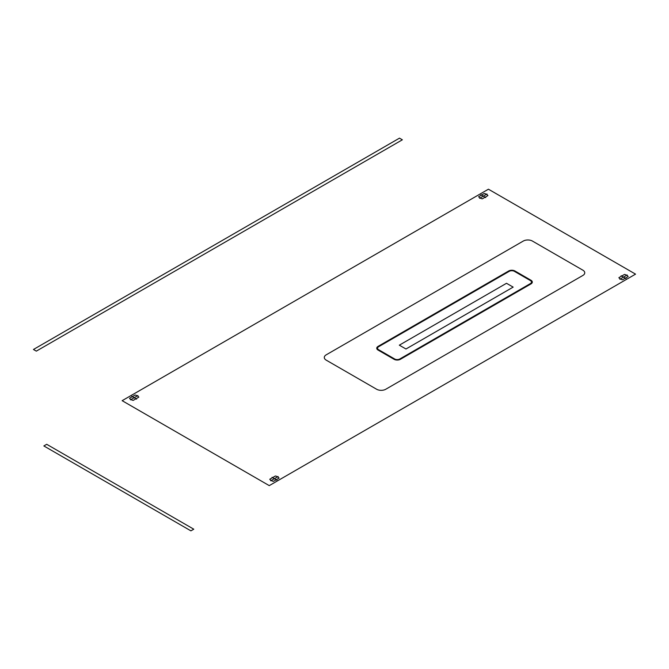 <?xml version="1.0" encoding="UTF-8"?>
<svg xmlns="http://www.w3.org/2000/svg" width="669" height="669" viewBox="0 0 669 669"><rect width="100%" height="100%" fill="white"/><g stroke="black" fill="none" stroke-linecap="round" stroke-linejoin="round"><path stroke-width="1" d="M43.853 445.947L46.721 444.3L193.776 529.196L190.908 530.851L43.853 445.947M480.919 194.788L483.277 196.151L486.973 194.018M485.736 197.564L483.277 196.151L479.589 198.283M131.801 396.341L134.168 397.704L137.864 395.571M136.627 399.125L134.168 397.704L130.472 399.836M272.049 477.306L274.407 478.67L278.103 476.537M276.866 480.091L274.407 478.67L270.719 480.802M621.158 275.753L623.516 277.117L627.213 274.984M625.975 278.53L623.516 277.117L619.829 279.249M478.644 196.711A6.188 3.571 0 0 0 482.307 198.827L487.918 195.591A6.188 3.571 0 0 0 484.256 193.475L478.644 196.711M618.884 277.677A6.188 3.571 0 0 0 622.546 279.793L628.158 276.556A6.188 3.571 0 0 0 624.495 274.441L618.884 277.677M269.774 479.238A6.188 3.571 0 0 0 273.437 481.354L279.048 478.109A6.188 3.571 0 0 0 275.385 475.994L269.774 479.238M129.535 398.264A6.188 3.571 0 0 0 133.198 400.388L138.809 397.143A6.188 3.571 0 0 0 135.146 395.028L129.535 398.264M488.437 189.202L635.55 274.139L269.256 485.619L122.143 400.681L488.437 189.202M506.508 283.288L399.326 345.171L405.974 349.001L513.156 287.118L506.508 283.288M378.612 346.734L509.234 271.33L508.657 270.995L378.044 346.408L378.612 346.734A3.646 2.107 0 0 0 378.612 349.711L378.044 350.046L394.083 359.303L394.66 358.977L378.612 349.711L394.66 358.977A3.646 2.107 0 0 0 399.811 358.977L530.425 283.564L531.002 283.899L400.388 359.303L399.811 358.977L530.425 283.564A3.646 2.107 0 0 0 530.425 280.587L531.002 280.261L514.963 270.995L514.386 271.33L530.425 280.587L514.386 271.33A3.646 2.107 0 0 0 509.234 271.33L378.612 346.734M514.67 271.162A4.047 2.341 0 0 0 508.942 271.162M530.718 283.731A4.047 2.341 0 0 0 530.718 280.42M378.328 346.575A4.047 2.341 0 0 0 378.328 349.879M394.367 359.144A4.047 2.341 0 0 0 400.095 359.144M378.044 346.408A4.457 2.576 0 0 0 378.044 350.046L394.083 359.303A4.457 2.576 0 0 0 400.388 359.303L531.002 283.899A4.457 2.576 0 0 0 531.002 280.261L514.963 270.995A4.457 2.576 0 0 0 508.657 270.995L378.044 346.408M376.614 389.241A6.481 3.738 0 0 0 385.779 389.241L582.85 275.461A6.481 3.738 0 0 0 582.85 270.167L532.432 241.066A6.481 3.738 0 0 0 523.267 241.066L326.196 354.838A6.481 3.738 0 0 0 326.196 360.131L376.614 389.241M33.45 349.477L399.485 138.149L402.353 139.804L36.318 351.133L33.45 349.477"/></g></svg>

